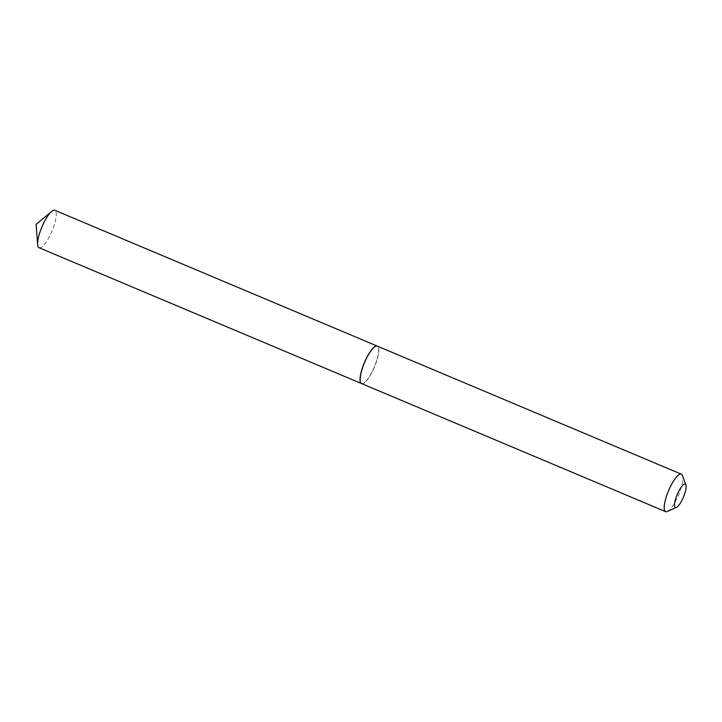 <?xml version="1.0" encoding="UTF-8"?>
<svg xmlns="http://www.w3.org/2000/svg" width="722" height="722" viewBox="0 0 722 722"><rect width="100%" height="100%" fill="white"/><g stroke="black" fill="none" stroke-linecap="round" stroke-linejoin="round"><path stroke-width="0.54" stroke-dasharray="3.61 2.71" d="M39.051 247.727A20.315 5.433 112.8 0 0 52.273 230.327A20.315 5.433 112.8 0 0 54.827 210.282M361.532 383.562A20.315 5.433 112.8 0 0 374.691 366.135A20.315 5.433 112.8 0 0 377.299 346.109M361.587 383.581A20.315 5.433 112.8 0 0 361.794 383.653A20.315 5.433 112.8 0 0 374.637 366.577A20.315 5.433 112.8 0 0 377.353 346.136M360.477 382.191A20.198 5.397 112.8 0 0 361.74 383.499A20.198 5.397 112.8 0 0 374.655 366.126A20.198 5.397 112.8 0 0 376.983 346.127A20.198 5.397 112.8 0 0 375.584 346.316M667.318 511.501A20.315 5.433 112.8 0 0 678.509 495.03A20.315 5.433 112.8 0 0 682.471 475.518"/><path stroke-width="1.08" d="M377.299 346.109A20.315 5.433 112.8 0 0 377.245 346.091L54.827 210.282A20.315 5.433 112.8 0 0 51.632 211.42A20.315 5.433 112.8 0 0 41.614 227.683A20.315 5.433 112.8 0 0 37.634 244.641A20.315 5.433 112.8 0 0 39.051 247.727L361.469 383.535A20.315 5.433 112.8 0 0 361.532 383.562M377.245 346.091A20.315 5.433 112.8 0 0 364.032 363.491A20.315 5.433 112.8 0 0 361.469 383.535M685.097 484.101A12.644 3.375 112.8 0 0 677.01 494.976A12.644 3.375 112.8 0 0 675.548 507.485A12.644 3.375 112.8 0 0 676.469 507.349A12.644 3.375 112.8 0 0 683.436 497.106A12.644 3.375 112.8 0 0 685.9 484.967A12.644 3.375 112.8 0 0 685.097 484.101M685.9 484.967L682.471 475.518A20.315 5.433 112.8 0 0 681.387 474.201A20.315 5.433 112.8 0 0 681.171 474.128A20.315 5.433 112.8 0 0 668.337 491.213A20.315 5.433 112.8 0 0 665.621 511.645A20.315 5.433 112.8 0 0 665.837 511.717A20.315 5.433 112.8 0 0 667.318 511.501L676.469 507.349M681.387 474.201L377.353 346.136A20.315 5.433 112.8 0 0 377.137 346.064A20.315 5.433 112.8 0 0 375.657 346.28A20.315 5.433 112.8 0 0 364.466 362.751A20.315 5.433 112.8 0 0 360.504 382.263A20.315 5.433 112.8 0 0 361.587 383.581L665.621 511.645M375.584 346.316A20.198 5.397 112.8 0 0 375.512 346.352A20.198 5.397 112.8 0 0 364.384 362.715A20.198 5.397 112.8 0 0 360.449 382.109A20.198 5.397 112.8 0 0 360.477 382.191M37.634 244.641L36.1 224.434L51.632 211.42"/></g></svg>
